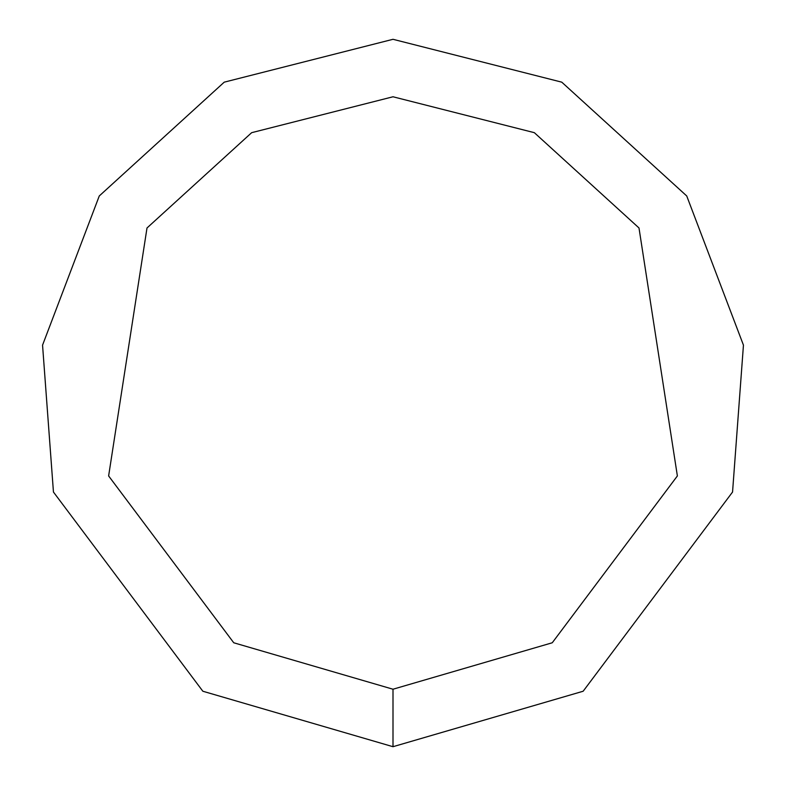 <?xml version="1.0" encoding="UTF-8"?>
<svg xmlns="http://www.w3.org/2000/svg" width="786" height="786" viewBox="0 0 786 786"><rect width="100%" height="100%" fill="white"/><g stroke="black" fill="none" stroke-linecap="round" stroke-linejoin="round"><path stroke-width="1.18" d="M393 746.7L583.153 691.238L732.552 492.036L743.448 345.142L686.728 195.96L561.774 82.166L393 39.3L224.226 82.166L99.272 195.96L42.552 345.142L53.448 492.036L202.847 691.238L393 746.7L393 689.224L552.253 642.771L677.375 475.943L638.998 227.979L534.342 132.677L393 96.776L251.658 132.677L147.002 227.979L108.625 475.943L233.747 642.771L393 689.224"/></g></svg>
